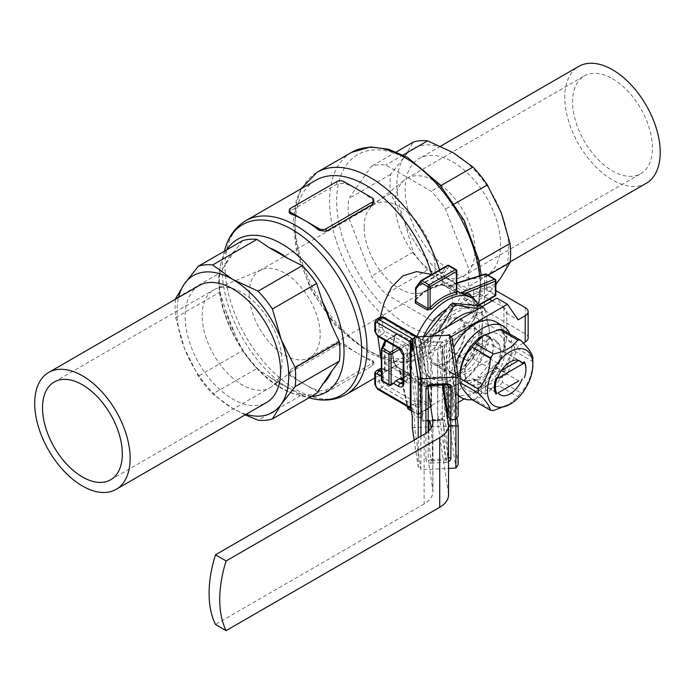 <?xml version="1.0" encoding="UTF-8"?>
<svg xmlns="http://www.w3.org/2000/svg" width="694" height="694" viewBox="0 0 694 694"><rect width="100%" height="100%" fill="white"/><g stroke="black" fill="none" stroke-linecap="round" stroke-linejoin="round"><path stroke-width="0.52" stroke-dasharray="3.47 2.6" d="M385.014 370.648L385.014 341.396A1.509 0.868 0 0 0 384.615 341.804L384.615 371.047A1.509 0.868 180 0 1 385.014 370.648L382.611 368.896A5.014 2.897 -120 0 0 381.336 368.436M395.346 335.436A1.509 0.503 15.6 0 0 394.895 334.907L397.896 333.25L409.954 340.207L411.212 344.328A50.176 28.966 120 0 0 411.212 373.762L409.954 374.422L397.896 367.456L394.895 364.341A1.509 1.119 157.6 0 1 394.964 365.972L408.992 374.257L400.23 379.314A1.509 0.868 -120 0 0 400.872 379.436L401.175 378.768M403.171 381.613L403.899 381.188A2.507 1.449 120 0 1 405.157 381.067A2.507 1.449 120 0 1 405.678 382.212L400.872 379.436L401.071 378.829M409.954 374.422A1.509 0.868 120 0 0 409.738 374.187A1.509 0.868 120 0 0 408.992 374.257L409.156 374.161A51.677 29.842 -60 0 1 409.156 343.851L408.992 341.483L396.925 334.517L395.892 334.612L394.964 335.653A1.509 0.503 15.6 0 0 395.346 335.445C392.197 347.191 392.179 356.976 395.294 364.784L397.679 367.221A1.509 0.868 120 0 0 396.925 367.3L388.163 372.357L400.23 379.314M408.992 374.257L409.156 374.161A1.509 1.119 -22.4 0 1 411.212 373.762M382.082 381.119A1.509 0.868 -60 0 0 382.836 381.041L384.077 378.187L393.134 383.418L390.037 385.196L382.836 381.041A1.509 1.188 23.4 0 1 381.379 379.601L381.379 349.282L384.615 341.804M290.699 369.486L336.824 342.862L343.92 343.808A100.352 57.94 -120 0 0 358.113 353.654L343.92 345.465A5.014 2.897 0 0 0 336.824 345.465L290.699 372.088A5.014 2.897 0 0 0 289.224 374.135A5.014 2.897 0 0 0 290.699 376.191L319.084 392.578A5.014 2.897 0 0 0 326.18 392.578L372.305 365.946A5.014 2.897 0 0 0 373.771 363.899A5.014 2.897 0 0 0 372.305 361.852L358.113 353.654A100.352 57.94 -120 0 0 372.305 360.195L373.771 361.6L372.305 363.344L326.18 389.976L319.084 390.922A100.352 57.94 60 0 1 304.892 384.381A100.352 57.94 60 0 1 290.699 374.534L289.224 371.837L290.699 369.486L290.699 372.088M373.771 202.327L372.305 199.629A100.352 57.94 -120 0 0 358.113 189.783A100.352 57.94 -120 0 0 343.92 183.242L336.824 184.188L290.699 210.82L289.224 212.564M411.334 410.536L416.868 413.728A1.509 0.989 -8.1 0 0 418.985 413.555L431.2 406.502A1.509 0.868 0 0 0 431.633 405.886A1.509 0.868 0 0 0 431.2 405.279A1.509 0.868 -60 0 1 430.133 407.118L417.918 414.171A1.509 0.868 -60 0 1 417.163 414.24A1.509 0.868 -60 0 1 416.868 413.728L411.716 377.441L399.675 370.492L400.716 373.901C405.738 378.126 411.759 379.774 418.803 378.837L431.2 386.116A51.677 29.842 -60 0 1 414.5 381.952L411.716 377.441A1.509 0.868 120 0 0 411.577 377.085L416.4 381.327A50.176 28.966 120 0 0 419.237 383.383A50.176 28.966 120 0 0 432.614 385.361L432.553 383.695L422.342 377.805L418.109 376.963A1.509 1.067 82 0 1 418.803 378.837L420.46 400.403L408.081 407.352A1.509 0.902 -12.4 0 0 407.656 408.185M418.109 376.963L404.229 374.708L400.507 372.149C398.92 370.761 398.599 370.093 399.544 370.128L411.577 377.085M411.395 410.909L417.163 414.24A1.509 1.509 0 0 0 418.673 414.24A1.509 0.868 -120 0 1 417.918 414.171L409.122 409.087A1.509 0.859 -119.3 0 1 408.081 407.352L400.716 373.901A1.509 1.145 -49.3 0 0 400.507 372.149M422.342 377.805A1.509 0.868 120 0 0 420.989 379.765L422.568 400.299A1.509 0.781 -4.4 0 0 420.46 400.403A1.509 0.859 60.7 0 0 421.51 402.138L430.133 407.118A1.509 0.868 60 0 0 430.887 407.196A1.509 1.509 0 0 0 431.633 405.886L431.633 386.064M399.544 370.128A1.509 0.868 120 0 1 399.675 370.492L400.646 372.244L404.229 374.708M432.553 383.695A1.509 0.868 120 0 0 431.2 385.656L431.2 386.116A1.509 1.11 -99.8 0 1 431.989 385.248M432.614 385.361A1.509 1.11 -99.8 0 0 432.006 385.239L431.633 386.055M431.2 386.116L431.2 406.502A1.509 0.868 60 0 1 430.887 407.196L418.673 414.24A1.509 0.868 -120 0 0 418.985 413.555L414.5 381.952A1.509 1.223 131.9 0 1 416.4 381.327M385.101 340.954A1.509 0.868 60 0 0 385.014 341.396L394.964 335.653A51.677 29.842 120 0 0 394.964 365.972L386.888 370.631L387.521 371.732A1.509 0.868 -120 0 0 388.163 372.357M399.961 349.16L409.156 343.851A1.509 0.503 -164.4 0 1 411.212 344.328M393.784 383.548L393.776 383.539A1.509 0.868 60 0 1 393.134 383.418M384.077 378.187L382.914 376.044L384.615 371.047M475.26 300.459A51.677 29.842 -60 0 1 477.758 305.473L465.258 298.377C462.542 291.81 458.109 287.411 451.941 285.182L448.463 285.98L456.826 290.812M456.826 291.09L448.09 286.049C447.569 285.251 448.315 285.191 450.319 285.876A1.509 1.145 -70.7 0 0 451.941 285.182L484.594 274.824L484.768 289.034A1.509 0.781 -115.6 0 0 485.011 290.005L478.721 293.015L488.671 299.166A1.509 0.868 -120 0 0 489.426 299.244M450.319 285.876L454.397 287.819L466.134 301.959L476.336 307.85L477.819 307.069A50.176 28.966 120 0 0 469.413 296.477L477.403 306.601A1.509 1.11 -20.2 0 0 477.819 307.069M495.1 279.257A1.509 0.868 -60 0 1 495.412 279.942L495.412 294.048L486.789 289.068A1.509 0.859 179.3 0 0 484.768 289.034L465.258 298.377A1.509 1.067 158 0 1 463.288 298.706M450.467 285.945L448.844 285.538L448.463 285.98A1.509 0.868 120 0 1 448.09 286.049M479.519 293.883L467.157 299.799A1.509 0.868 120 0 0 466.134 301.959M485.097 274.043A1.509 0.902 -107.6 0 0 484.594 274.824A1.509 0.859 -0.7 0 1 486.615 274.867L495.412 279.942A1.509 0.868 0 0 1 495.854 280.558M486.303 274.173A1.509 0.868 -60 0 1 486.615 274.867L486.789 289.068A1.509 0.868 -60 0 1 486.52 290.04A1.119 0.651 0 0 0 485.011 290.005M477.403 306.592A1.509 1.11 -20.2 0 1 477.758 305.473L477.359 305.698A1.509 0.868 120 0 0 476.336 307.85M486.52 290.04L495.143 295.019A1.119 0.651 0 0 1 495.221 295.887M456.383 292.356L442.199 284.158A1.509 1.119 82.4 0 1 441.341 285.034L444.637 285.885A1.509 0.868 120 0 0 444.941 285.954L456.904 292.859M415.498 299.747A1.509 0.503 -135.6 0 0 415.949 299.765C424.555 291.15 433.013 286.249 441.332 285.043A1.509 1.119 82.4 0 1 440.751 284.913L444.941 285.954M415.498 300.676L415.949 299.756A1.509 0.503 -135.6 0 0 415.94 299.322L415.506 300.649M415.793 287.55A1.509 1.188 -143.4 0 1 416.096 287.29L420.954 280.74L447.205 265.576L442.347 272.126A1.509 1.188 -143.4 0 1 444.325 272.673L449.183 266.123L456.383 270.287L456.383 292.165A1.509 0.868 120 0 0 456.695 292.851L444.637 285.885A1.509 0.868 120 0 1 444.325 285.199L444.325 272.673A1.509 0.868 180 0 0 442.199 272.673L442.199 284.158A51.677 29.842 120 0 0 415.94 299.322L415.94 287.828L442.199 272.673A1.509 0.868 60 0 1 442.347 272.126L416.096 287.29A1.509 0.868 -120 0 0 415.94 287.828A1.509 0.868 180 0 0 415.602 288.131M447.205 265.576A1.509 1.188 -143.4 0 1 449.183 266.123A1.509 0.868 -60 0 0 448.871 265.438M386.888 370.631A2.507 1.449 120 0 0 386.575 370.344A2.507 1.449 120 0 0 385.326 370.466M423.635 336.538A39.636 22.885 120 0 0 426.992 375.688A39.636 22.885 120 0 0 466.628 352.804A39.636 22.885 120 0 0 466.628 307.034A39.636 22.885 120 0 0 447.057 308.856M416.938 336.495A50.176 28.966 120 0 0 421.718 384.814A50.176 28.966 120 0 0 470.575 358.052A50.176 28.966 120 0 0 479.051 305.664M246.04 414.353A79.029 45.631 60 0 1 232.854 408.558L245.147 414.865M175.565 299.183A85.301 49.248 -120 0 0 175.643 317.644L184.457 348.353L198.345 376.148A85.301 49.248 -120 0 0 212.685 393.992L232.854 408.558A79.029 45.631 60 0 1 184.457 348.353A79.029 45.631 60 0 1 178.549 297.457M242.579 240.679L234.754 250.933L219.877 272.976L175.643 298.515M219.877 272.976A85.301 49.248 -120 0 0 219.877 292.105L175.643 317.644M219.877 292.105L225.628 310.183L234.754 333.719L242.579 350.609L198.345 376.148M242.579 350.609A85.301 49.248 -120 0 0 256.919 368.453L212.685 393.992M256.919 368.453L269.454 376.885L287.715 387.426L302.324 394.66L258.09 420.2M302.324 394.66A85.301 49.248 -120 0 0 316.664 393.385M199.109 285.59A67.483 38.959 -120 0 0 199.109 363.517A67.483 38.959 -120 0 0 266.6 402.477M431.703 274.486A100.352 57.94 60 0 1 431.807 274.841L442.607 281.521C456.314 294.898 456.314 311.467 442.607 331.22C439.519 335.349 435.919 336.833 431.807 335.67L402.685 357.904L391.06 363.083L383.435 362.71L381.336 360.837M399.102 348.535A2.507 1.449 120 0 0 400.351 348.414L379.063 336.122A2.507 1.449 120 0 1 377.814 336.252L380.251 317.201M431.807 335.67A100.352 57.94 60 0 1 416.088 354.122A100.352 57.94 60 0 1 315.735 296.182A100.352 57.94 60 0 1 315.735 180.301M364.142 227.268A50.176 28.966 60 0 1 372.409 205.745A50.176 28.966 60 0 1 374.534 204.296A50.176 28.966 60 0 1 399.623 206.786A50.176 28.966 60 0 1 432.397 251.002A50.176 28.966 60 0 1 424.711 291.202A50.176 28.966 60 0 1 422.394 292.313A50.176 28.966 60 0 1 384.606 276.203A50.176 28.966 60 0 1 364.142 227.268M249.189 293.64A50.176 28.966 60 0 1 259.582 270.669A50.176 28.966 60 0 1 261.491 269.714A50.176 28.966 60 0 1 309.758 299.635A50.176 28.966 60 0 1 311.537 356.386A50.176 28.966 60 0 1 309.75 357.575A50.176 28.966 60 0 1 271.085 344.129A50.176 28.966 60 0 1 249.189 293.64M202.18 315.657A56.448 32.592 60 0 1 213.865 289.814A56.448 32.592 60 0 1 216.025 288.747A56.448 32.592 60 0 1 270.313 322.406A56.448 32.592 60 0 1 272.317 386.254A56.448 32.592 60 0 1 270.313 387.59A56.448 32.592 60 0 1 226.817 372.461A56.448 32.592 60 0 1 202.18 315.657M493.261 366.163A19.571 11.295 -60 0 1 472.857 379.002A19.571 11.295 -60 0 1 472.024 378.43L467.279 381.162A25.088 14.487 -60 0 1 464.902 372.296A25.088 14.487 -60 0 1 467.279 360.68L472.024 357.939A19.571 11.295 -60 0 1 492.428 345.109A19.571 11.295 -60 0 1 493.261 345.681L498.006 342.94A25.088 14.487 -60 0 1 498.006 363.422L493.261 366.163L518.808 380.911L498.153 392.83M472.024 357.939L497.563 372.687L501.51 370.414M497.563 372.687L498.153 376.859M525.922 369.121A22.329 12.891 -60 0 1 524.326 377.718M498.006 342.94L490.554 338.637L459.827 356.378L449.183 350.236A25.088 14.487 -60 0 1 477.09 329.876A25.088 14.487 -60 0 1 479.91 332.495L490.762 338.525A25.34 14.626 120 0 0 487.856 335.809A25.34 14.626 120 0 0 459.619 356.499L459.419 356.612A25.591 14.774 120 0 0 459.419 377.102L448.775 370.952A25.591 14.774 120 0 1 448.775 350.47L459.419 356.612M467.279 360.68L459.619 356.499A25.34 14.626 120 0 0 459.619 376.981L459.419 377.102M493.261 345.681L518.808 360.429M498.006 363.422L490.554 359.119L459.827 376.859L448.775 370.952M472.024 378.43L497.563 393.177M467.279 381.162L459.619 376.981A25.34 14.626 120 0 0 462.525 379.696A25.34 14.626 120 0 0 474.184 378.985L474.184 392.11A41.397 23.9 -60 0 1 454.492 393.602A41.397 23.9 -60 0 1 446.442 380.72L446.442 367.976A41.397 23.9 -60 0 1 453.633 347.33M479.91 352.977L490.962 358.885L479.91 352.977A25.088 14.487 -60 0 1 452.002 373.329A25.088 14.487 -60 0 1 449.183 370.717M429.066 351.606A25.088 14.487 120 0 0 434.262 363.092A25.088 14.487 120 0 0 459.35 348.605A25.088 14.487 120 0 0 459.35 319.639A25.088 14.487 120 0 0 440.022 326.362A25.088 14.487 120 0 0 429.066 351.606M480.317 352.743A25.591 14.774 120 0 0 480.317 332.261L479.91 332.495M480.317 332.261L490.762 338.525A25.34 14.626 120 0 1 490.762 359.006A25.34 14.626 120 0 1 478.045 376.521L485.496 380.824A25.34 14.626 120 0 0 499.689 358.572A25.34 14.626 120 0 0 495.308 340.112A25.34 14.626 120 0 0 469.968 354.738A25.34 14.626 120 0 0 469.968 383.999A25.34 14.626 120 0 0 481.636 383.288L481.636 396.413A41.397 23.9 -60 0 1 472.076 399.675M482.642 335.835A32.115 18.538 -60 0 1 505.301 350.635A32.115 18.538 -60 0 1 485.496 386.411L485.496 380.824M509.925 334.066A41.397 23.9 -60 0 1 485.496 394.036L485.496 386.411A32.115 18.538 -60 0 1 481.636 388.822A32.115 18.538 -60 0 1 459.931 375.159M422.134 419.566L422.134 415.186L422.126 419.644A30.102 17.385 180 0 1 422.021 418.178A30.102 17.385 180 0 1 430.835 405.895L430.835 336.243A30.102 17.385 0 0 0 422.021 348.535A30.102 17.385 0 0 0 422.134 350.045L422.134 415.186L420.668 405.53A2.507 1.449 0 0 0 419.948 404.628L384.389 384.103A2.507 1.449 60 0 1 382.611 381.032A2.507 1.449 0 0 0 379.063 381.032A5.014 2.897 -120 0 0 382.611 387.174A2.507 1.449 120 0 0 384.389 384.103M458.205 402.381L446.442 409.174A30.102 17.385 0 0 0 437.732 420.035L424.806 420.694L422.126 419.644M492.219 300.806L503.931 307.563A10.037 5.795 0 0 1 506.872 311.658A10.037 5.795 0 0 1 506.525 313.159L503.931 308.518L503.931 349.212L496.835 367.785L430.835 405.895M496.835 367.785L507.479 373.936L464.173 398.937M430.705 459.645L428.389 460.946L428.207 457.728A2.507 1.449 0 0 1 428.215 457.849L428.215 431.399L428.215 457.849A2.507 1.449 0 0 1 425.925 459.298A5.014 4.077 171.4 0 0 430.922 463.141L430.705 459.645L445.704 458.89L439.796 419.931L437.732 420.035A30.102 17.385 0 0 0 437.628 421.458A30.102 17.385 0 0 0 437.741 422.976L448.428 493.469A30.102 17.385 0 0 1 448.541 494.987M437.741 422.976L437.741 353.333A30.102 17.385 180 0 1 437.628 351.815A30.102 17.385 180 0 1 446.442 339.522L446.442 367.976M523.337 343.062L518.123 346.072L507.479 373.936M503.931 349.212L506.525 339.383L518.123 346.072M506.525 339.383A10.037 5.795 -0 0 0 506.872 337.883A10.037 5.795 -0 0 0 503.931 333.788L473.768 316.377L484.412 310.227L525.219 333.788A10.037 5.795 -0 0 1 528.151 337.883M478.721 293.015L473.768 290.153L473.768 316.377M506.525 313.159L518.123 319.856M473.768 290.153L484.412 284.011L495.854 290.613M503.931 308.518L496.835 298.142M424.112 434.349L424.112 504A30.102 17.385 0 0 0 432.935 491.708A30.102 17.385 0 0 0 432.813 490.19L428.389 460.946M422.134 350.045L428.215 390.193M431.078 428.068A20.074 1.431 87.1 0 1 432.345 449.356A20.074 1.431 87.1 0 1 431.633 460.903A20.074 1.431 87.1 0 1 429.881 450.883A20.074 1.431 87.1 0 1 428.875 430.774M437.741 353.333L442.529 384.953M443.865 428.562A20.074 1.431 87.1 0 1 444.602 420.061A20.074 1.431 87.1 0 1 447.04 440.031A20.074 1.431 87.1 0 1 446.624 460.148A20.074 1.431 87.1 0 1 444.811 449.365A20.074 1.431 87.1 0 1 443.865 428.562M424.112 504L215.47 624.461M484.412 284.011L484.412 310.227M451.655 336.512L446.442 339.522M495.889 321.903A41.397 23.9 -60 0 1 502.751 353.229A41.397 23.9 -60 0 1 478.045 389.742L478.045 376.521M490.962 358.885A25.591 14.774 120 0 0 490.962 338.403M474.184 392.11L481.636 396.413M458.205 394.773A41.397 23.9 -60 0 1 456.053 363.266M478.045 389.742L485.496 394.036M474.184 378.985L481.636 383.288M502.395 329.719C502.708 333.302 506.75 339.054 514.514 346.965L532.792 357.514M514.514 346.965A38.638 22.303 -60 0 1 514.514 350.982C506.767 359.223 502.725 369.642 502.395 382.238L520.665 392.787A38.638 22.303 -60 0 1 517.655 396.534L508.364 405.175M514.514 350.982L532.792 361.531C532.471 374.066 528.429 384.485 520.665 392.787M502.395 382.238A38.638 22.303 -60 0 1 499.376 385.985L517.655 396.534M499.376 385.985C487.604 388.493 479.519 393.16 475.13 399.987L493.399 410.536M475.13 399.987A38.638 22.303 -60 0 1 472.111 399.718M532.845 359.492A38.638 22.303 -60 0 1 532.792 361.531M458.196 464.407L452.297 425.448L452.297 387.46L449.799 384.094A2.533 1.44 6.3 0 0 449.573 384.086L449.573 426.177L455.915 468.025M452.297 425.448L449.573 426.177L412.331 427.608M451.126 419.844L444.785 378.004L449.573 377.432A2.524 1.466 174.2 0 1 449.781 377.415L456.123 419.254M458.196 415.654L452.297 376.695L449.781 377.415M412.305 350.661L414.587 347.651L419.584 347.399L422.308 350.756L422.308 348.301A2.507 1.449 180 0 0 419.584 346.983L418.17 338.056A2.507 1.449 -60 0 1 419.428 337.935A2.507 1.449 -60 0 1 419.948 339.08L419.948 404.628A2.507 1.449 120 0 1 418.17 407.708L419.584 417.042L412.305 416.921M422.308 416.313L419.584 417.45A5.014 4.077 -8.6 0 0 424.581 421.293L439.58 420.538L439.675 419.48L424.676 420.234L424.581 421.293M444.785 378.004A2.507 2.039 -8.6 0 1 444.576 378.022L442.295 377.536L443.414 384.91M442.295 387.59L442.295 417.762A2.507 1.449 180 0 1 442.286 417.632C442.876 418.057 442.009 418.664 439.675 419.48L439.796 419.931A2.507 2.039 171.4 0 0 442.295 417.762L448.203 456.713L448.203 426.55L442.295 387.59L442.625 385.56M442.98 384.927L444.576 383.973A2.507 2.039 -8.6 0 1 444.802 383.973L449.573 384.086M420.928 436.188L420.928 469.795L418.213 466.429L418.213 437.758M411.013 408.384L410.787 408.384A2.507 1.449 -60 0 0 412.036 408.263A5.014 2.897 180 0 1 413.494 410.059L414.587 417.294L414.587 427.946L420.928 469.795L448.541 468.398M424.858 336.477L422.099 339.904A49.17 28.393 120 0 0 420.911 342.975L420.911 380.72A49.17 28.393 120 0 0 422.099 382.411L450.406 384.944A49.17 28.393 120 0 0 452.792 383.565L481.098 348.353A49.17 28.393 120 0 0 482.287 345.282L482.287 307.537A49.17 28.393 120 0 0 481.098 305.846M451.594 311.762A39.636 22.885 120 0 0 425.7 346.696A39.636 22.885 120 0 0 431.781 378.456A39.636 22.885 120 0 0 471.417 355.571A39.636 22.885 120 0 0 471.417 309.802A39.636 22.885 120 0 0 451.594 311.762M438.009 332.105L425.118 341.648A49.17 28.393 120 0 0 423.921 344.718C429.256 360.333 429.256 372.912 423.921 382.463A49.17 28.393 120 0 0 425.118 384.155C439.849 388.076 449.278 388.918 453.425 386.679A49.17 28.393 120 0 0 454.613 386.02A49.17 28.393 120 0 0 455.802 385.309C470.541 376.686 479.97 364.949 484.108 350.097A49.17 28.393 120 0 0 485.306 347.026L489.383 330.509L485.306 309.281A49.17 28.393 120 0 0 484.108 307.589L478.348 308.813M422.099 339.904L425.118 341.648M482.295 306.54L484.108 307.589M482.287 307.537L485.306 309.281M482.287 345.282L485.306 347.026M481.098 348.353L484.108 350.097M452.792 383.565L455.802 385.309M450.406 384.944L453.425 386.679M422.099 382.411L425.118 384.155M420.911 380.72L423.921 382.463M420.911 342.975L423.921 344.718M447.977 326.345A40.894 23.613 120 0 0 432.162 372.426A40.894 23.613 120 0 0 459.48 383.192A40.894 23.613 120 0 0 460.469 382.637A40.894 23.613 120 0 0 489.383 332.556A40.894 23.613 120 0 0 472.961 311.927M460.469 327.742A26.346 15.207 120 0 0 443.258 350.956A26.346 15.207 120 0 0 447.3 372.062A26.346 15.207 120 0 0 473.638 356.855A26.346 15.207 120 0 0 473.638 326.44A26.346 15.207 120 0 0 460.469 327.742M446.806 319.856A26.346 15.207 120 0 0 429.595 343.07A26.346 15.207 120 0 0 433.637 364.177A26.346 15.207 120 0 0 446.806 362.875A26.346 15.207 120 0 0 464.017 339.661A26.346 15.207 120 0 0 459.975 318.555A26.346 15.207 120 0 0 446.806 319.856M495.854 284.462L487.344 294.837A85.301 49.248 60 0 1 473.004 296.121L452.835 281.556A79.029 45.631 60 0 1 404.446 221.351A79.029 45.631 60 0 1 404.446 156.827A79.029 45.631 60 0 1 452.835 152.498A79.029 45.631 60 0 1 501.233 212.702A79.029 45.631 60 0 1 501.233 277.227A79.029 45.631 -120 0 1 452.835 281.556L427.608 269.905A85.301 49.248 60 0 1 413.26 252.069L404.446 221.351L390.557 193.557A85.301 49.248 60 0 1 390.557 174.437L404.446 156.827L413.26 142.14M431.191 320.264L385.786 294.048A85.301 49.248 60 0 1 371.446 276.212L348.744 217.699A85.301 49.248 60 0 1 348.744 198.579L371.446 166.282A85.301 49.248 60 0 1 385.786 164.999L431.191 191.214A85.301 49.248 60 0 1 445.531 209.059L468.233 267.563A85.301 49.248 60 0 1 468.233 286.683L445.531 318.98A85.301 49.248 60 0 1 431.191 320.264L473.004 296.121M488.108 275.214L468.233 286.683M487.344 294.837L445.531 318.98M479.06 261.317L468.233 267.563M454.544 203.854L445.531 209.059M440.794 185.662L431.191 191.214M403.101 155.005L385.786 164.999M396.343 151.908L371.446 166.282M390.557 174.437L348.744 198.579M390.557 193.557L348.744 217.699M413.26 252.069L371.446 276.212M427.608 269.905L385.786 294.048M452.835 161.928A67.483 38.959 60 0 1 496.93 221.395A67.483 38.959 60 0 1 486.581 275.475A67.483 38.959 60 0 1 419.098 236.507A67.483 38.959 60 0 1 419.098 158.579A67.483 38.959 60 0 1 452.835 161.928M612.498 78.76A56.448 32.592 60 0 1 649.376 128.503A56.448 32.592 60 0 1 640.718 173.734A56.448 32.592 60 0 1 584.27 141.142A56.448 32.592 60 0 1 584.27 75.967A56.448 32.592 60 0 1 612.498 78.76M646.244 183.294A67.483 38.959 60 0 1 578.753 144.335A67.483 38.959 60 0 1 578.753 66.407M435.103 181.177A56.448 32.592 60 0 1 471.972 230.92A56.448 32.592 60 0 1 463.323 276.151A56.448 32.592 60 0 1 460.721 277.4A56.448 32.592 60 0 1 406.875 243.559A56.448 32.592 60 0 1 404.489 180.015A56.448 32.592 60 0 1 406.875 178.384A56.448 32.592 60 0 1 435.103 181.177M403.171 377.623L409.156 374.161M336.824 345.465L336.824 342.862M319.084 392.578L319.084 390.922M372.305 365.946L372.305 363.344M326.18 392.578L326.18 389.976M372.305 361.852L372.305 360.195M343.92 345.465L343.92 343.808M290.699 376.191L290.699 374.534M336.824 184.188L336.824 181.585M290.699 210.82L290.699 208.217M343.92 183.242L343.92 181.585M372.305 199.629L372.305 197.972M399.675 370.492L407.612 406.554M431.2 385.656L431.2 405.279L422.568 400.299A1.509 0.868 -60 0 1 421.51 402.138L409.122 409.087A1.509 0.868 -60 0 1 408.367 409.165M394.895 364.341A50.176 28.966 -60 0 1 394.895 334.907M395.892 334.612L385.43 340.65A1.509 0.868 60 0 1 386.081 340.78L396.925 334.517A1.509 0.868 120 0 0 397.896 333.25M397.896 367.456A1.509 0.868 120 0 0 397.679 367.221L410.093 374.352L403.171 378.135M397.931 347.868L408.992 341.483A1.509 0.868 120 0 0 409.954 340.207M390.791 385.274A1.509 0.868 60 0 1 390.037 385.196A1.509 0.868 120 0 1 389.291 385.274M382.914 376.044L381.379 379.601M456.826 283.334L448.463 285.98M495.854 294.664A1.509 0.868 180 0 0 495.412 294.048A1.509 0.868 -60 0 1 495.143 295.019M477.758 305.473L478.669 304.944M488.671 299.166L477.359 305.698M234.754 250.933A80.079 46.229 -120 0 0 225.628 263.92M225.628 310.183A80.079 46.229 -120 0 0 234.754 333.719M269.454 376.885A80.079 46.229 -120 0 0 287.715 387.426M415.498 299.383A50.176 28.966 -60 0 1 440.751 284.913M442.607 331.22A106.624 61.558 60 0 1 423.661 356.994A106.624 61.558 60 0 1 317.037 295.427A106.624 61.558 60 0 1 317.037 172.312M479.615 275.787A106.624 61.558 60 0 1 458.257 337.015A106.624 61.558 60 0 1 351.632 275.457A106.624 61.558 60 0 1 351.632 152.342M439.528 269.966A106.624 61.558 60 0 1 442.607 281.521M346.202 394.47A100.352 57.94 60 0 1 245.85 336.529A100.352 57.94 60 0 1 245.85 220.657M224.752 249.857A98.539 56.891 -120 0 0 242.683 338.36A98.539 56.891 -120 0 0 310.365 398.139M311.372 396.439A88.294 50.974 60 0 1 298.108 394.938A88.294 50.974 60 0 1 237.461 341.37A88.294 50.974 60 0 1 221.395 262.072A88.294 50.974 60 0 1 226.721 249.831M383.322 377.501L381.336 376.356M381.336 372.253L383.539 373.528M405.678 382.212A7.53 4.346 -120 0 0 410.995 379.141A2.507 1.449 0 0 0 407.447 379.141A5.014 2.897 60 0 1 406.406 381.44A5.014 2.897 60 0 1 403.899 381.188L403.171 380.763M446.442 380.72L446.442 409.174M432.813 423.574L432.813 490.19M448.428 423.826L448.428 493.469M503.931 307.563L503.931 333.788M525.219 307.563L525.219 333.788M424.806 420.694L423.349 420.035M422.308 418.768A2.507 1.449 0 0 0 419.584 417.45M455.151 419.367L449.799 384.094M452.297 387.46L458.196 426.411M452.297 376.695L452.297 338.594L458.196 377.553M449.573 335.228L449.573 377.432M384.389 331.003A2.507 1.449 -60 0 1 382.611 334.074L403.899 346.367A5.014 2.897 60 0 1 407.447 352.509L407.447 379.141L403.899 381.188L403.899 354.565A5.014 2.897 -120 0 0 400.351 348.414L403.899 346.367A2.507 1.449 -60 0 0 405.678 343.296L384.389 331.003A2.507 1.449 60 0 1 382.611 327.932L382.611 319.578A2.507 1.449 60 0 1 384.389 318.555L419.948 339.08A2.507 1.449 0 0 1 420.668 339.982L422.308 350.756M380.104 317.279A5.014 2.897 -120 0 0 379.063 319.578L379.063 327.932A5.014 2.897 -120 0 0 382.611 334.074L379.063 336.122A5.014 2.897 60 0 1 375.515 329.98L375.515 321.626A5.014 2.897 60 0 1 376.556 319.327M374.786 331.003A2.507 1.449 180 0 1 375.515 329.98L379.063 327.932A2.507 1.449 180 0 1 382.611 327.932M383.869 317.41A2.507 1.449 -60 0 1 384.389 318.555M374.786 322.649A2.507 1.449 180 0 1 375.515 321.626L379.063 319.578A2.507 1.449 180 0 1 382.611 319.578M410.995 379.141L410.995 352.509A2.507 1.449 0 0 0 407.447 352.509L403.899 354.565A2.507 1.449 180 0 0 403.171 355.588M410.995 352.509A7.53 4.346 -120 0 0 405.678 343.296M422.256 350.331L420.651 339.73A2.507 2.039 -8.6 0 0 418.17 338.056L416.192 336.911M417.545 336.85L419.428 337.935A2.507 2.507 0 0 1 420.651 339.73A2.507 2.039 -8.6 0 1 420.668 339.982L420.668 405.53A2.507 2.039 -8.6 0 1 418.17 407.708L382.611 387.174L379.063 389.221A2.507 1.449 -60 0 1 377.814 389.351M382.611 381.032L382.611 370.952A2.507 1.449 60 0 1 384.389 369.928L387.521 371.732M384.389 369.928A2.507 1.449 120 0 0 383.869 368.774A2.507 1.449 120 0 0 382.611 368.896L381.336 369.642M382.611 370.952A2.507 1.449 0 0 0 379.063 370.952L379.063 381.032L375.515 383.079A2.507 1.449 0 0 0 374.786 384.103M380.104 368.653A5.014 2.897 -120 0 0 379.063 370.952L375.515 372.999A2.507 1.449 0 0 0 374.786 374.023M419.584 346.983A5.014 4.077 -8.6 0 1 424.581 342.636L424.806 346.124A2.507 2.039 171.4 0 0 422.308 348.301L428.207 387.512M424.581 342.636L439.58 341.882L445.826 384.788M439.58 341.882A5.014 4.077 -8.6 0 1 444.576 345.725A2.507 1.449 0 0 0 442.286 347.165L448.185 386.003A2.507 2.039 171.4 0 0 445.704 384.329L430.705 385.083L424.806 346.124L439.796 345.369A2.507 2.039 171.4 0 1 442.278 347.043A2.507 2.039 171.4 0 1 442.295 347.295L442.295 377.536M430.835 385.543L430.705 385.083A2.507 2.039 171.4 0 0 428.207 387.261M442.286 377.588L442.286 347.165A2.507 1.449 0 0 0 442.295 347.295L448.142 385.829M444.576 378.022L444.576 345.725M425.925 459.298L425.925 433.203M442.286 387.287L442.286 417.632A2.507 1.449 180 0 1 444.576 416.192A5.014 4.077 -8.6 0 1 439.58 420.538M430.922 463.141L445.921 462.386L445.704 458.89A2.507 2.039 171.4 0 0 448.203 456.713A2.507 1.449 180 0 0 448.541 457.329M444.576 416.192L444.576 383.973M445.921 462.386A5.014 4.077 171.4 0 0 448.541 461.64M444.802 383.973L450.224 419.766M403.171 379.913L406.406 381.44L402.858 383.487A5.014 2.897 -120 0 0 403.899 381.188A2.507 1.449 0 0 0 403.171 382.212M412.036 408.263L379.063 389.221A5.014 2.897 60 0 1 375.515 383.079L375.515 372.999A5.014 2.897 60 0 1 376.556 370.7M413.494 410.059A2.507 2.039 -8.6 0 1 411.065 408.627M412.297 340.719A2.507 2.039 -8.6 0 1 413.494 340.416A5.014 2.897 0 0 0 412.505 338.924M413.494 340.416L414.587 347.651L414.587 336.998M414.214 440.065L418.213 466.429M408.488 159.672A101.602 58.66 60 0 1 470.714 320.038A101.602 58.66 60 0 1 346.271 248.192A101.602 58.66 60 0 1 408.488 159.672M400.976 379.392L401.618 379.019M373.771 363.899L373.771 361.6M289.224 374.135L289.224 371.837M399.484 371.047L407.248 406.346M421.718 384.814L419.237 383.383L432.006 385.239M395.918 334.595L395.346 335.445M450.475 285.945L454.388 287.819M456.826 283.005L448.853 285.538M478.877 305.334L477.411 306.601M453.876 287.507L436.968 277.747M403.7 374.413L383.435 362.71M301.17 188.716L296.312 200.28L293.163 220.701L296.355 250.742L310.869 289.684L334.725 324.697L369.824 353.48L388.857 360.906L403.873 362.502L423.661 356.994L458.257 337.015L469.725 327.03L477.524 312.803L481.246 275.266M374.786 377.97L416.088 354.122M224.388 251.185L221.395 262.072C207.306 307.251 251.931 384.554 298.108 394.938L309.03 397.792M309.75 357.575L424.711 291.202M259.582 270.669L374.534 204.296M110.641 479.771L270.313 387.59M54.193 382.004L213.865 289.814M261.491 269.714L216.025 288.747M311.537 356.386L272.317 386.254M477.09 329.876L459.35 319.639M452.002 373.329L434.262 363.092M472.857 379.002L500.357 394.877M437.628 421.458L437.628 351.815M422.021 348.535L422.021 418.178M432.935 422.065L432.935 491.708M506.872 311.658L506.872 337.883M431.633 460.903L446.624 460.148M429.603 420.816L444.602 420.061M454.492 393.602L458.205 395.745M462.525 379.696L469.968 383.999M487.856 335.809L495.308 340.112M492.428 345.109L519.919 360.984M452.245 387.026L457.068 418.803M386.575 370.344L383.869 368.774L381.336 368.228M442.286 377.614L443.397 384.91M414.197 440.074L418.256 466.854M433.637 364.177L447.3 372.062M459.975 318.555L473.638 326.44M426.992 375.688L431.781 378.456M466.628 307.034L471.417 309.802M489.383 332.556L489.383 330.509M460.469 382.637L454.613 386.02M440.551 146.2L419.098 158.579M510.133 261.872L486.581 275.475M463.323 276.151L640.718 173.734M406.875 178.384L584.27 75.967M422.394 292.313L460.721 277.4M372.409 205.745L404.489 180.015"/><path stroke-width="1.04" d="M289.224 210.265L289.224 212.564L290.699 213.969A100.352 57.94 60 0 1 304.892 220.51L319.084 228.699A5.014 2.897 0 0 0 326.18 228.699L372.305 202.075A5.014 2.897 0 0 0 373.771 200.019A5.014 2.897 0 0 0 372.305 197.972L343.92 181.585A5.014 2.897 0 0 0 336.824 181.585L290.699 208.217A5.014 2.897 0 0 0 289.224 210.265A5.014 2.897 0 0 0 290.699 212.312L304.892 220.51A100.352 57.94 60 0 1 319.084 230.356L326.18 231.302L372.305 204.678L373.771 202.327L373.771 200.019M407.248 406.346L407.656 408.185A1.509 0.902 -12.4 0 0 408.072 408.653L411.334 410.536M384.615 341.804A1.509 1.188 23.4 0 1 384.693 341.413L384.693 341.413A1.509 1.188 23.4 0 1 385.656 340.771M385.101 340.954A1.509 0.868 60 0 1 385.326 340.711A1.509 1.509 0 0 0 384.693 341.413L381.457 348.9A1.509 1.509 0 0 0 381.336 349.498A1.509 0.868 0 0 1 381.379 349.282A1.509 1.188 23.4 0 1 381.457 348.9L381.457 348.9A1.509 1.188 23.4 0 1 382.836 348.267L390.037 352.422A1.509 0.868 60 0 1 391.104 354.27L391.104 384.589L394.409 382.68L390.791 385.274A1.509 0.868 60 0 0 391.104 384.589A1.509 0.868 180 0 1 388.978 384.589A1.509 0.868 120 0 0 389.291 385.274A1.509 1.509 0 0 0 390.791 385.274M479.051 305.664A50.176 28.966 120 0 0 471.894 297.908L469.413 296.477A50.176 28.966 120 0 0 466.212 295.045L460.122 292.998A1.509 0.868 120 0 0 460.504 292.937L465.804 293.085A51.677 29.842 -60 0 1 475.26 300.459M478.877 305.334L489.426 299.244A1.509 0.868 -120 0 0 489.47 299.218L495.143 295.939A1.509 0.868 -120 0 0 495.412 295.271L495.412 281.174A1.509 0.989 -111.9 0 0 494.51 279.248L485.713 274.173A1.509 0.902 -107.6 0 0 485.097 274.043L456.826 283.005M466.212 295.045A1.509 1.223 108.1 0 1 465.804 293.085L495.412 281.174A1.509 0.868 0 0 0 495.854 280.558A1.509 1.509 0 0 0 495.1 279.257A1.509 0.868 -60 0 0 494.51 279.248L460.504 292.937L456.826 290.812M495.143 295.939A1.119 0.651 0 0 0 495.221 295.887A1.509 1.509 0 0 0 495.854 294.664A1.509 0.868 180 0 1 495.412 295.271L478.669 304.944M456.904 292.859L457.068 294.334A50.176 28.966 120 0 0 431.581 309.056L427.383 310.027L415.324 303.061L415.255 299.635A1.509 0.503 -135.6 0 0 415.498 299.747M456.721 292.859A1.509 0.868 120 0 1 456.695 292.851L456.826 270.894A1.509 1.509 0 0 0 456.079 269.593A1.509 0.868 120 0 1 456.383 270.287A1.509 0.868 180 0 1 456.826 270.894A1.509 0.868 180 0 1 456.383 271.51L430.133 286.674A1.509 0.868 180 0 1 428.007 286.674L420.798 282.51L415.94 289.06A1.509 0.868 180 0 1 415.498 288.444L415.94 301.586L428.007 308.552L430.133 307.511A51.677 29.842 -60 0 1 456.383 292.356L456.383 292.165M447.205 265.576A1.509 0.868 60 0 1 447.37 265.438A1.509 0.868 60 0 1 448.116 265.507A1.509 0.868 -60 0 1 448.871 265.438L456.079 269.593A1.509 0.868 120 0 0 455.325 269.671A1.509 0.868 60 0 1 456.383 271.51L456.383 292.356A1.509 1.119 -97.6 0 0 457.068 294.334M431.581 309.056A1.509 0.503 44.4 0 1 430.133 307.511L430.133 286.674A1.509 0.868 -120 0 0 429.066 284.826A1.509 0.868 120 0 0 428.007 286.674L428.007 308.552A1.509 0.868 120 0 1 427.383 310.027M415.324 303.061A1.509 0.868 120 0 0 415.94 301.586L415.94 289.06A1.509 1.188 -143.4 0 1 415.793 287.55L415.793 287.55A1.509 1.509 0 0 0 415.498 288.444A1.509 0.868 180 0 1 415.602 288.131M448.871 265.438A1.509 1.509 0 0 0 447.37 265.438L421.111 280.593A1.509 0.868 -120 0 1 421.865 280.671L429.066 284.826L455.325 269.671L448.116 265.507L421.865 280.671A1.509 0.868 -60 0 0 420.798 282.51A1.509 1.188 -143.4 0 1 420.659 281.001L420.659 281.001A1.509 1.188 -143.4 0 1 420.954 280.74A1.509 0.868 -120 0 1 421.111 280.593A1.509 1.509 0 0 0 420.659 281.001L415.793 287.55M401.071 378.829A2.507 1.449 120 0 0 400.768 378.534A2.507 1.449 120 0 0 399.518 378.655L395.97 380.711A2.507 1.449 120 0 0 394.409 382.68M447.057 308.856A39.636 22.885 120 0 0 446.806 308.995A39.636 22.885 120 0 0 423.635 336.538M471.894 297.908A50.176 28.966 120 0 0 446.806 300.398A50.176 28.966 120 0 0 416.938 336.495M245.147 414.865L258.09 420.2A85.301 49.248 -120 0 0 272.43 418.924L281.243 404.238A79.029 45.631 60 0 1 246.04 414.353M178.549 297.457A79.029 45.631 60 0 1 184.457 283.829L175.643 298.515A85.301 49.248 -120 0 0 175.565 299.183M198.345 266.218L184.457 283.829A79.029 45.631 60 0 1 232.854 279.509L212.685 264.943A85.301 49.248 -120 0 0 198.345 266.218L242.579 240.679A85.301 49.248 -120 0 1 256.919 239.404L212.685 264.943M258.09 291.15L232.854 279.509A79.029 45.631 60 0 1 281.243 339.713L272.43 308.995A85.301 49.248 -120 0 0 258.09 291.15L302.324 265.611L287.715 258.376L269.454 247.836L256.919 239.404M295.132 367.499L281.243 339.713A79.029 45.631 60 0 1 281.243 404.238L295.132 386.627A85.301 49.248 -120 0 0 295.132 367.499L339.366 341.96L331.541 325.078L322.415 301.543L316.664 283.456L272.43 308.995M322.415 384.329A80.079 46.229 -120 0 0 331.541 371.342L316.664 393.385L272.43 418.924M331.541 371.342L339.366 361.088L295.132 386.627M316.664 283.456A85.301 49.248 -120 0 0 302.324 265.611M116.167 489.331L266.6 402.477A67.483 38.959 -120 0 0 280.576 371.585A67.483 38.959 -120 0 0 251.115 303.668A67.483 38.959 -120 0 0 199.109 285.59L48.675 372.444A67.483 38.959 -120 0 0 48.675 450.371A67.483 38.959 -120 0 0 116.167 489.331A67.483 38.959 -120 0 0 130.142 458.439A67.483 38.959 -120 0 0 100.682 390.522A67.483 38.959 -120 0 0 48.675 372.444M122.335 453.928A56.448 32.592 60 0 1 110.641 479.771A56.448 32.592 60 0 1 67.145 464.65A56.448 32.592 60 0 1 42.508 407.838A56.448 32.592 60 0 1 54.193 382.004A56.448 32.592 60 0 1 97.698 397.124A56.448 32.592 60 0 1 122.335 453.928M381.336 360.837L377.805 336.243L399.102 348.535L403.171 355.588L403.171 382.212A2.507 1.449 0 0 0 403.899 383.235A7.53 4.346 60 0 1 398.582 386.315L393.784 383.548M380.251 317.201L384.259 302.289L391.78 286.839L402.858 275.9L416.565 271.614L430.358 274.173M309.03 397.792L310.365 398.139A98.539 56.891 -120 0 0 361.626 350.14A98.539 56.891 -120 0 0 301.239 235.535A98.539 56.891 -120 0 0 224.752 249.857C228.326 236.741 235.361 227.007 245.85 220.657L315.735 180.301A100.352 57.94 60 0 1 431.703 274.486M339.366 361.088A85.301 49.248 -120 0 0 339.939 351.858A85.301 49.248 -120 0 0 339.366 341.96M522.122 378.993A19.571 11.295 -60 0 1 500.357 394.877A19.571 11.295 -60 0 1 498.153 392.83L518.808 380.911M524.525 377.605A21.575 12.457 120 0 0 525.922 369.425A21.575 12.457 120 0 0 524.525 362.858L524.326 361.748L522.122 363.023L518.939 360.516M501.51 370.414L518.765 360.455M522.122 363.023A19.571 11.295 -60 0 0 519.919 360.984A19.571 11.295 -60 0 0 498.153 376.859L495.95 378.135L496.817 378.863A21.575 12.457 120 0 0 496.817 393.611M524.525 362.858L496.817 378.863M524.326 361.748A22.329 12.891 -60 0 1 525.922 368.809A22.329 12.891 -60 0 1 525.922 369.121M495.95 394.105A22.329 12.891 -60 0 1 495.95 378.135M487.431 391.034A32.115 18.538 -60 0 1 510.133 351.711A32.115 18.538 -60 0 1 532.845 364.818A32.115 18.538 -60 0 1 510.142 404.151A32.115 18.538 -60 0 1 487.431 391.034M464.173 398.937L458.205 402.381M430.965 336.165L496.835 298.142L507.479 304.284L518.123 319.856L525.219 315.761L525.219 341.977L523.337 343.062M525.219 341.977A10.037 5.795 -0 0 0 528.151 337.883L528.151 311.658A10.037 5.795 0 0 0 525.219 307.563L495.854 290.613M492.219 300.806L489.47 299.218M525.219 315.761A10.037 5.795 0 0 0 528.151 311.658M215.47 554.81A105.367 60.838 120 0 0 215.47 624.461L226.114 630.603A105.367 60.838 120 0 1 226.114 560.96L215.47 554.81L424.112 434.349A30.102 17.385 0 0 0 432.935 422.065A30.102 17.385 0 0 0 432.813 420.547L432.813 423.574M428.215 390.193L432.813 420.547M428.207 387.512L428.207 431.408L428.215 387.391A2.507 1.449 0 0 0 428.207 387.261M428.875 430.774A20.074 1.431 87.1 0 1 428.866 429.317A20.074 1.431 87.1 0 1 429.603 420.816A20.074 1.431 87.1 0 1 431.078 428.068M442.529 384.953L448.428 423.826A30.102 17.385 0 0 1 448.541 425.344L448.541 494.987A30.102 17.385 0 0 1 439.718 507.279L226.114 630.603M226.114 560.96L439.718 437.628A30.102 17.385 0 0 0 448.541 425.344M507.479 304.284L451.655 336.512M453.633 347.33A41.397 23.9 -60 0 1 495.889 321.903L503.341 326.206A41.397 23.9 -60 0 1 509.925 334.066M472.076 399.675A41.397 23.9 -60 0 1 461.944 397.905A41.397 23.9 -60 0 1 458.205 394.773M456.053 363.266A41.397 23.9 -60 0 1 503.341 326.206M510.142 404.151L493.399 410.536A38.638 22.303 -60 0 1 490.389 410.267L472.111 399.718C464.373 391.832 460.33 386.09 459.992 382.463A38.638 22.303 -60 0 1 459.931 380.486L459.931 375.159A32.115 18.538 -60 0 1 482.642 335.835L499.376 329.442L517.655 339.999A38.638 22.303 -60 0 1 520.665 340.268C528.412 348.145 532.454 353.897 532.792 357.514A38.638 22.303 -60 0 1 532.845 359.492L532.845 364.818M459.931 380.486A38.638 22.303 -60 0 1 459.992 378.447C460.304 365.912 464.347 355.493 472.111 347.2L490.389 357.748A38.638 22.303 -60 0 1 493.399 354.001C505.18 351.485 513.256 346.818 517.655 339.999M459.992 378.447L478.261 388.996C486.008 380.754 490.051 370.336 490.389 357.748M472.111 347.2A38.638 22.303 -60 0 1 475.13 343.443L493.399 354.001M475.13 343.443L484.412 334.812M499.376 329.442A38.638 22.303 -60 0 1 502.395 329.719L520.665 340.268M490.389 410.267C490.077 406.675 486.034 400.924 478.261 393.012A38.638 22.303 -60 0 1 478.209 391.034A38.638 22.303 -60 0 1 478.261 388.996M459.992 382.463L478.261 393.012M456.14 425.925L458.205 426.342L458.205 464.711L455.915 468.025L455.915 425.925A2.533 1.44 6.3 0 0 456.14 425.925L455.151 419.367M452.297 338.594L449.573 335.228L414.587 336.998L420.928 378.837L455.915 377.076L458.205 377.475L458.205 415.958L456.123 419.254A2.524 1.466 174.2 0 1 455.915 419.28L455.915 377.076L449.573 335.228M430.922 384.485A5.014 4.077 171.4 0 0 425.925 388.831A2.507 1.449 0 0 0 428.215 387.391C427.625 386.966 428.502 386.35 430.835 385.543L430.922 384.485L445.921 383.721L445.826 384.788C447.847 385.213 448.628 385.621 448.185 386.003A2.507 2.039 171.4 0 1 448.203 386.254A2.507 1.449 0 0 0 450.918 387.564L450.918 419.861L448.203 416.495L448.142 385.829M450.918 419.861A2.507 2.039 171.4 0 0 451.126 419.844L455.915 419.28M442.625 385.56L442.98 384.927M448.541 426.272L450.918 425.821L450.918 458.031A2.507 1.449 180 0 1 448.541 457.329M450.224 419.766L451.143 425.812A2.507 2.039 171.4 0 0 450.918 425.821M412.305 416.921L412.305 427.469L414.214 440.065M418.213 437.758L418.213 379.575L412.305 340.615L412.305 350.661M412.305 340.615L414.587 336.998M418.213 379.575L420.928 378.837L420.928 436.188M448.541 468.398L455.915 468.025M451.143 425.812L455.915 425.925M482.295 306.54L481.098 305.846L452.792 303.313A49.17 28.393 120 0 0 450.406 304.692L424.858 336.477M450.406 304.692L453.425 306.436L438.009 332.105M478.348 308.813L455.802 305.056A49.17 28.393 120 0 0 453.425 306.436M452.792 303.313L455.802 305.056M472.961 311.927A40.894 23.613 120 0 0 460.469 315.857A40.894 23.613 120 0 0 447.977 326.345M396.343 151.908L413.26 142.14A85.301 49.248 60 0 1 427.608 140.856L452.835 152.498L473.004 167.072A85.301 49.248 60 0 1 487.344 184.916L501.233 212.702L510.047 243.421A85.301 49.248 60 0 1 510.047 262.54L501.233 277.227L495.854 284.462M510.047 262.54L488.108 275.214M510.047 243.421L479.06 261.317M487.344 184.916L454.544 203.854M473.004 167.072L440.794 185.662M427.608 140.856L403.101 155.005M440.551 146.2L578.753 66.407A67.483 38.959 60 0 1 612.498 69.747A67.483 38.959 60 0 1 656.585 129.214A67.483 38.959 60 0 1 646.244 183.294L510.133 261.872M401.175 378.768L403.171 377.623M290.699 213.969L290.699 212.312M319.084 230.356L319.084 228.699M326.18 231.302L326.18 228.699M372.305 204.678L372.305 202.075M407.612 406.554L408.072 408.653A1.509 0.868 -60 0 0 408.367 409.165L411.395 410.909M385.994 340.971L382.836 348.267A1.509 0.868 -60 0 0 381.769 350.106L381.769 380.425A1.509 0.868 180 0 1 381.336 379.809A1.509 0.868 180 0 1 381.379 379.601M399.961 349.16L391.104 354.27A1.509 0.868 0 0 1 388.978 354.27L381.769 350.106A1.509 0.868 0 0 1 381.336 349.498L381.336 379.809A1.509 1.509 0 0 0 382.082 381.119A1.509 0.868 -60 0 1 381.769 380.425L388.978 384.589L388.978 354.27A1.509 0.868 120 0 1 390.037 352.422L397.931 347.868M460.122 292.998L456.826 291.09M485.097 274.043A1.509 1.509 0 0 1 486.303 274.173A1.509 0.868 -60 0 0 485.713 274.173L456.826 283.334M331.541 325.078A80.079 46.229 -120 0 0 322.415 301.543M287.715 258.376A80.079 46.229 -120 0 0 269.454 247.836M301.17 188.716L317.037 172.312A106.624 61.558 60 0 1 370.353 177.595A106.624 61.558 60 0 1 439.528 269.966M317.037 172.312L351.632 152.342A106.624 61.558 60 0 1 404.94 157.625A106.624 61.558 60 0 1 479.615 275.787M245.85 220.657A100.352 57.94 60 0 1 361.912 315.189A100.352 57.94 60 0 1 366.987 348.527A100.352 57.94 60 0 1 346.202 394.47L374.786 377.97M226.721 249.831A88.294 50.974 60 0 1 296.963 254.863A88.294 50.974 60 0 1 344.042 351.927A88.294 50.974 60 0 1 311.372 396.439M381.336 376.356L377.293 374.023A2.507 1.449 -120 0 0 375.515 375.046L375.515 385.127A2.507 1.449 -120 0 0 377.293 388.198L410.267 407.239L410.267 341.691A2.507 1.449 -60 0 1 412.036 338.62L379.063 319.578A2.507 1.449 -60 0 0 377.293 322.649A2.507 1.449 -120 0 0 375.515 323.673A2.507 1.449 180 0 1 374.786 322.649L374.786 331.003L377.814 336.252A2.507 1.449 120 0 1 377.293 335.098L398.582 347.39A2.507 1.449 120 0 0 399.102 348.535M411.091 408.619L377.814 389.351L374.786 384.103L374.786 374.023C374.413 373.285 375.003 372.175 376.556 370.7A5.014 2.897 60 0 1 379.063 370.952L381.336 372.253M381.336 369.642L379.063 370.952A2.507 1.449 120 0 0 377.293 374.023M403.171 380.763L399.518 378.655M395.97 380.711L400.351 383.235L403.171 381.613M439.718 437.628L439.718 507.279M416.192 336.911L382.611 317.531A2.507 1.449 -60 0 1 383.869 317.41C383.418 316.716 382.16 316.681 380.104 317.279L376.556 319.327A5.014 2.897 60 0 1 379.063 319.578L382.611 317.531A5.014 2.897 -120 0 0 380.104 317.279M381.336 368.436A5.014 2.897 -120 0 0 380.104 368.653L381.336 368.228M425.925 433.203L425.925 388.831M443.414 384.91L448.203 416.495M450.918 387.564A5.014 4.077 171.4 0 0 445.921 383.721M448.541 461.64A5.014 4.077 171.4 0 0 450.918 458.031M398.582 347.39A7.53 4.346 60 0 1 403.899 356.612A2.507 1.449 180 0 1 403.171 355.588M403.899 356.612L403.899 383.235M403.171 382.212L402.858 383.487A5.014 2.897 -120 0 1 400.351 383.235A2.507 1.449 120 0 0 398.582 386.315M374.786 374.023A2.507 1.449 0 0 0 375.515 375.046M375.515 323.673L375.515 332.027A2.507 1.449 180 0 1 374.786 331.003M375.515 332.027A2.507 1.449 -120 0 0 377.293 335.098M374.786 384.103A2.507 1.449 0 0 0 375.515 385.127M377.814 389.351A2.507 1.449 -60 0 1 377.293 388.198M410.787 408.384A2.507 1.449 -60 0 1 410.267 407.239A2.507 1.449 0 0 1 410.995 408.133L412.305 416.816M412.305 351.268L410.995 342.584A2.507 1.449 180 0 0 410.267 341.691L377.293 322.649M411.065 408.627A2.507 2.039 -8.6 0 1 411.013 408.384A2.507 2.039 -8.6 0 1 410.995 408.133L410.995 342.584A2.507 2.039 -8.6 0 1 412.297 340.719M412.505 338.924A5.014 2.897 0 0 0 412.036 338.62M401.618 379.019L403.171 378.135M407.656 408.185A1.509 1.509 0 0 0 408.367 409.165M382.082 381.119L389.291 385.274M486.303 274.173L495.1 279.257M495.854 294.664L495.854 280.558M224.388 251.185L224.752 249.857M310.365 398.139C323.508 401.6 335.454 400.377 346.202 394.47M403.171 379.913L400.768 378.534M525.922 369.425L525.922 368.809M458.205 395.745L461.944 397.905M457.068 418.803L458.205 426.342M458.205 426.359L458.205 464.711M452.245 338.169L458.205 377.475L458.205 415.958M417.545 336.85L383.869 317.41M445.826 384.788L430.835 385.543M443.397 384.91L448.246 416.921M376.556 319.327L374.786 322.649M411.013 408.384L412.297 416.877L412.297 427.521M412.297 340.312L412.297 350.964M412.297 427.539L414.197 440.074M376.556 370.7L380.104 368.653M351.632 152.342L370.57 146.963L388.649 149.245L407.447 157.373L439.51 184.205L464.052 220.076L478.773 260.024L481.246 275.266"/></g></svg>
